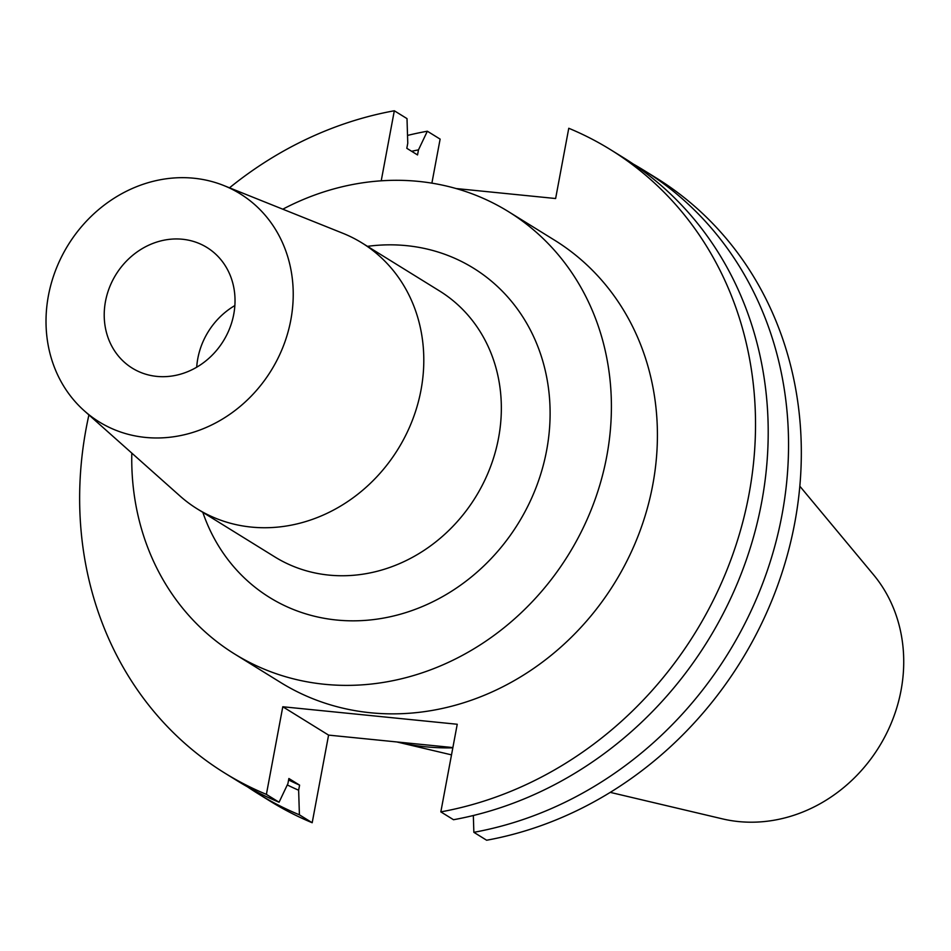 <?xml version="1.0" encoding="UTF-8"?>
<svg xmlns="http://www.w3.org/2000/svg" width="951" height="951" viewBox="0 0 951 951"><rect width="100%" height="100%" fill="white"/><g stroke="black" fill="none" stroke-linecap="round" stroke-linejoin="round"><path stroke-width="1.43" d="M196.702 367.217A70.945 63.158 121.8 0 1 234.861 305.568M156.784 376.394A70.945 63.158 121.8 0 1 132.272 368.144A70.945 63.158 121.8 0 1 109.448 287.559A70.945 63.158 121.8 0 1 182.449 239.248A70.945 63.158 121.8 0 1 206.961 247.498A70.945 63.158 121.8 0 1 229.797 328.083A70.945 63.158 121.8 0 1 156.784 376.394M193.873 178.229A134.067 119.351 121.8 0 1 223.747 185.516A134.067 119.351 121.8 0 1 286.738 336.404A134.067 119.351 121.8 0 1 145.372 437.412A134.067 119.351 121.8 0 1 84.282 410.796A134.067 119.351 121.8 0 1 59.972 260.051A134.067 119.351 121.8 0 1 193.873 178.229M223.747 185.516L342.729 233.221A156.416 139.238 121.8 0 1 361.927 242.909A156.416 139.238 121.8 0 1 412.27 420.568A156.416 139.238 121.8 0 1 251.302 527.08A156.416 139.238 121.8 0 1 197.261 508.892A156.416 139.238 121.8 0 1 180.036 496.042L84.282 410.796M131.809 453.104A260.134 231.569 -58.2 0 0 234.647 654.015L280.652 682.497A260.134 231.569 -58.2 0 0 370.521 712.763A260.134 231.569 -58.2 0 0 638.24 535.615A260.134 231.569 -58.2 0 0 554.504 240.151L508.488 211.657A260.134 231.569 -58.2 0 0 418.618 181.403A260.134 231.569 -58.2 0 0 282.804 209.196M234.647 654.015A260.134 231.569 -58.2 0 0 324.517 684.28A260.134 231.569 -58.2 0 0 592.223 507.133A260.134 231.569 -58.2 0 0 508.488 211.657M610.269 792.373L722.391 818.859A149.771 133.33 -58.2 0 0 738.558 821.569A149.771 133.33 -58.2 0 0 883.574 739.141A149.771 133.33 -58.2 0 0 873.517 574.737L799.815 486.187M396.829 741.958A260.134 231.569 -58.2 0 0 397.411 742.089A260.134 231.569 -58.2 0 0 425.489 746.785A260.134 231.569 -58.2 0 0 452.819 747.831M431.885 183.139L440.123 139.119L427.344 131.214L418.488 149.854L417.537 154.942L406.814 148.308L407.765 143.221L407.004 118.613L394.32 110.768A366.551 326.3 -58.2 0 0 229.5 187.822M88.918 414.921A366.551 326.3 -58.2 0 0 224.638 772.985A366.551 326.3 -58.2 0 0 266.387 794.382L279.071 802.228L287.927 783.588L288.878 778.5L299.601 785.134L298.638 790.222L299.41 814.817L312.19 822.734L328.582 735.111L452.878 747.569M440.836 811.881A366.551 326.3 -58.2 0 0 743.325 519.924A366.551 326.3 -58.2 0 0 610.518 149.664L623.19 157.509A366.551 326.3 -58.2 0 1 756.009 527.769A366.551 326.3 -58.2 0 1 453.52 819.726L440.836 811.881L457.241 724.258L282.792 706.759L266.387 794.382M610.518 149.664A366.551 326.3 -58.2 0 0 568.769 128.266L555.622 198.521L456.064 188.536M394.32 110.768L381.22 180.809M224.638 772.985L237.322 780.83A366.551 326.3 -58.2 0 0 279.071 802.228M288.605 779.963A339.971 302.644 -58.2 0 0 299.601 785.134M418.488 149.854A345.023 307.137 -58.2 0 0 411.64 151.292M287.285 784.944A345.023 307.137 -58.2 0 0 298.638 790.222M427.344 131.214A366.551 326.3 -58.2 0 0 407.527 135.422M247.617 786.917A366.551 326.3 -58.2 0 0 257.662 793.431A366.551 326.3 -58.2 0 0 299.41 814.817M473.86 832.315A366.551 326.3 -58.2 0 0 776.349 540.37A366.551 326.3 -58.2 0 0 643.542 170.11L656.321 178.015A366.551 326.3 -58.2 0 1 789.128 548.275A366.551 326.3 -58.2 0 1 486.639 840.232L473.86 832.315L473.336 815.506M643.542 170.11A366.551 326.3 -58.2 0 0 633.235 164.024M257.662 793.431L270.441 801.336A366.551 326.3 -58.2 0 0 312.19 822.734M282.792 706.759L328.582 735.111M367.478 246.345A193.659 172.393 121.8 0 1 406.6 245.655A193.659 172.393 121.8 0 1 546.635 450.394A193.659 172.393 121.8 0 1 336.535 620.016A193.659 172.393 121.8 0 1 202.813 512.327M197.261 508.892L274.815 556.906A156.416 139.238 -58.2 0 0 328.844 575.093A156.416 139.238 -58.2 0 0 489.813 468.581A156.416 139.238 -58.2 0 0 439.469 290.911L361.927 242.909M451.511 754.868L397.411 742.089"/></g></svg>
